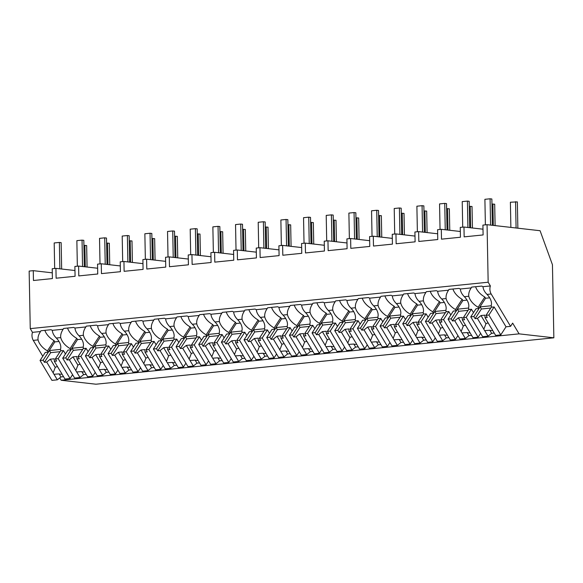<?xml version="1.0" encoding="UTF-8"?>
<svg xmlns="http://www.w3.org/2000/svg" width="583" height="583" viewBox="0 0 583 583"><rect width="100%" height="100%" fill="white"/><g stroke="black" fill="none" stroke-linecap="round" stroke-linejoin="round"><path stroke-width="0.87" d="M510.555 326.349L512.654 323.12L519.081 333.855L553.85 337.812L552.444 264.733L540.084 230.722L487.053 224.688L488.16 282.223L490.39 285.947A6.595 4.045 84.2 0 0 491.178 293.985L510.555 326.349L506.022 326.808L494.129 306.95L491.855 307.175L491.112 305.937A14.947 9.372 -147 0 0 487.031 294.408C484.568 291.945 483.227 289.379 483.008 286.698A14.947 9.372 33 0 0 481.718 286.093L471.676 287.106A14.947 9.372 33 0 0 471.574 287.259A14.947 9.372 33 0 0 471.224 287.893L460.337 288.993A14.947 9.372 33 0 0 459.047 288.388L449.012 289.401A14.947 9.372 33 0 0 448.91 289.562A14.947 9.372 33 0 0 448.553 290.188L437.673 291.289A14.947 9.372 33 0 0 436.383 290.684L426.341 291.704A14.947 9.372 33 0 0 426.239 291.857A14.947 9.372 33 0 0 425.882 292.484L415.001 293.584A14.947 9.372 33 0 0 413.711 292.979L403.676 294A14.947 9.372 33 0 0 403.567 294.153A14.947 9.372 33 0 0 403.217 294.779L392.33 295.88A14.947 9.372 33 0 0 391.04 295.275L381.005 296.295A14.947 9.372 33 0 0 380.903 296.448A14.947 9.372 33 0 0 380.546 297.075L369.666 298.183A14.947 9.372 33 0 0 368.376 297.578L358.334 298.591A14.947 9.372 33 0 0 358.232 298.744A14.947 9.372 33 0 0 357.875 299.378L346.994 300.478A14.947 9.372 33 0 0 345.704 299.873L335.67 300.886A14.947 9.372 33 0 0 335.568 301.039A14.947 9.372 33 0 0 335.21 301.673L324.33 302.774A14.947 9.372 33 0 0 323.04 302.169L312.998 303.189A14.947 9.372 33 0 0 312.896 303.342A14.947 9.372 33 0 0 312.539 303.969L301.659 305.069A14.947 9.372 33 0 0 300.369 304.464L290.327 305.485A14.947 9.372 33 0 0 290.225 305.638A14.947 9.372 33 0 0 289.875 306.264L278.987 307.365A14.947 9.372 33 0 0 277.697 306.76L267.663 307.78A14.947 9.372 33 0 0 267.561 307.933A14.947 9.372 33 0 0 267.203 308.56L256.323 309.668A14.947 9.372 33 0 0 255.033 309.056L244.991 310.076A14.947 9.372 33 0 0 244.889 310.229A14.947 9.372 33 0 0 244.532 310.856L233.652 311.963A14.947 9.372 33 0 0 232.362 311.358L222.327 312.371A14.947 9.372 33 0 0 222.218 312.524A14.947 9.372 33 0 0 221.868 313.158L210.98 314.259A14.947 9.372 33 0 0 209.698 313.654L199.656 314.667A14.947 9.372 33 0 0 199.554 314.82A14.947 9.372 33 0 0 199.197 315.454L188.316 316.554A14.947 9.372 33 0 0 187.026 315.95L176.984 316.97A14.947 9.372 33 0 0 176.882 317.123A14.947 9.372 33 0 0 176.525 317.75L165.645 318.85A14.947 9.372 33 0 0 164.355 318.245L154.32 319.265A14.947 9.372 33 0 0 154.218 319.418A14.947 9.372 33 0 0 153.861 320.045L142.981 321.146A14.947 9.372 33 0 0 141.691 320.541L131.649 321.561A14.947 9.372 33 0 0 131.547 321.714A14.947 9.372 33 0 0 131.19 322.341L120.309 323.448A14.947 9.372 33 0 0 119.019 322.836L108.985 323.856A14.947 9.372 33 0 0 108.875 324.01A14.947 9.372 33 0 0 108.525 324.636L97.638 325.744A14.947 9.372 33 0 0 96.348 325.139L86.313 326.152A14.947 9.372 33 0 0 86.211 326.305A14.947 9.372 33 0 0 85.854 326.939L74.974 328.04A14.947 9.372 33 0 0 73.684 327.435L63.642 328.448A14.947 9.372 33 0 0 63.54 328.608A14.947 9.372 33 0 0 63.183 329.235L52.302 330.335A14.947 9.372 33 0 0 51.013 329.73L40.978 330.75A14.947 9.372 33 0 0 40.868 330.904A14.947 9.372 33 0 0 40.519 331.53L32.488 332.346A6.595 4.045 84.2 0 0 33.267 340.385L38.063 339.896A14.947 9.372 -147 0 0 47.456 350.886L48.2 352.132L54.838 341.893L58.992 341.47M487.053 224.688L482.921 225.104L483.11 234.942L464.155 236.866L463.966 227.027L460.249 227.399L460.439 237.237L441.491 239.161L441.302 229.323L437.585 229.702L437.767 239.533L418.82 241.457L418.63 231.619L414.914 231.998L415.103 241.836L396.149 243.752L395.966 233.914L392.242 234.293L392.432 244.131L373.484 246.048L373.295 236.21L369.578 236.589L369.768 246.427L350.813 248.343L350.623 238.513L346.907 238.884L347.096 248.722L328.149 250.646L327.959 240.808L324.235 241.18L324.425 251.018L305.477 252.942L305.288 243.104L301.571 243.483L301.761 253.321L282.806 255.237L282.617 245.399L278.9 245.778L279.089 255.616L260.142 257.533L259.952 247.695L256.236 248.074L256.425 257.912L237.47 259.829L237.281 249.99L233.564 250.369L233.754 260.207L214.799 262.131L214.617 252.293L210.893 252.665L211.082 262.503L192.135 264.427L191.945 254.589L190.094 254.771L188.229 254.96L188.418 264.799L169.464 266.723L169.274 256.884L165.557 257.263L165.747 267.101L146.799 269.018L146.61 259.18L142.893 259.559L143.075 269.397L124.128 271.314L123.939 261.476L120.222 261.854L120.411 271.693L101.457 273.609L101.267 263.771L97.55 264.15L97.74 273.988L78.792 275.912L78.603 266.074L74.886 266.446L75.076 276.284L56.121 278.208L55.932 268.369L52.215 268.741L52.404 278.579L33.457 280.503L33.267 270.665L29.15 271.08L30.258 328.623L32.488 332.346M488.16 282.223L30.258 328.623M490.39 285.947L483.008 286.698M59.758 377.886L61.171 380.254L519.081 333.855M553.85 337.812L95.947 384.212L61.171 380.254M483.001 229.192L463.966 227.027M468.929 309.034L463.368 317.611L466.218 317.327L471.458 309.245L469.191 309.471L468.448 308.232A14.947 9.372 -147 0 0 464.36 296.703L468.761 296.259A14.947 9.372 -147 0 0 469.031 297.162A14.947 9.372 -147 0 0 472.172 302.409A14.947 9.372 -147 0 0 478.162 307.248L478.905 308.487L485.544 298.256L489.698 297.833M468.761 296.259C468.44 293.577 469.264 290.786 471.224 287.893M475.597 286.712A14.947 9.372 -147 0 0 475.67 286.923A14.947 9.372 -147 0 0 478.811 292.17A14.947 9.372 -147 0 0 484.801 297.017L478.162 307.248M484.801 297.017L485.544 298.256M494.231 333.039L491.644 333.301L488.029 336.18L482.644 336.726L470.751 316.868L475.99 308.786L478.905 308.487M471.458 309.245L473.491 312.641M74.959 270.534L55.932 268.369M52.295 272.829L33.267 270.665M42.785 356.279L33.267 340.385M63.525 376.676L60.938 376.939L57.323 379.825L51.938 380.364L40.045 360.505L45.285 352.424L48.2 352.132M38.063 339.896C37.735 337.222 38.558 334.431 40.519 331.53M60.894 350.383L55.327 358.953L58.176 358.669L63.423 350.587L61.157 350.813L60.413 349.574A14.947 9.372 -147 0 0 56.325 338.045C53.862 335.582 52.528 333.017 52.302 330.335M44.891 330.35A14.947 9.372 -147 0 0 54.095 340.654L47.456 350.886M54.095 340.654L54.838 341.893M63.423 350.587L65.456 353.983M86.197 374.381L83.609 374.643L79.995 377.522L74.609 378.068L62.716 358.21L67.956 350.128L70.871 349.829L77.51 339.598L81.664 339.175M56.325 338.045L60.727 337.601A14.947 9.372 -147 0 0 60.996 338.504A14.947 9.372 -147 0 0 64.137 343.751A14.947 9.372 -147 0 0 70.128 348.59L70.871 349.829M460.33 231.487L441.302 229.323M464.36 296.703C461.904 294.24 460.563 291.668 460.337 288.993M446.257 311.337L440.697 319.907L443.546 319.622L448.786 311.541L446.52 311.774L445.776 310.528A14.947 9.372 -147 0 0 441.695 298.999L446.097 298.554A14.947 9.372 -147 0 0 446.359 299.458A14.947 9.372 -147 0 0 449.5 304.705A14.947 9.372 -147 0 0 455.491 309.544L456.234 310.783L462.873 300.551L467.027 300.128M446.097 298.554C445.776 295.873 446.593 293.081 448.553 290.188M452.933 289.008A14.947 9.372 -147 0 0 452.998 289.219A14.947 9.372 -147 0 0 456.146 294.473A14.947 9.372 -147 0 0 462.13 299.312L455.491 309.544M441.695 298.999C439.232 296.536 437.891 293.97 437.673 291.289M462.13 299.312L462.873 300.551M471.567 335.334L468.972 335.597L465.358 338.483L459.972 339.022L448.079 319.163L453.319 311.082L456.234 310.783M448.786 311.541L450.819 314.937M437.658 233.783L418.63 231.619M423.593 313.632L418.026 322.21L420.875 321.918L426.122 313.836L423.856 314.069L423.112 312.823A14.947 9.372 -147 0 0 419.024 301.302L423.426 300.85A14.947 9.372 -147 0 0 423.695 301.754A14.947 9.372 -147 0 0 426.836 307.001A14.947 9.372 -147 0 0 432.826 311.839L433.57 313.086L440.209 302.847L444.363 302.424M423.426 300.85C423.105 298.168 423.928 295.377 425.882 292.484M430.261 291.303A14.947 9.372 -147 0 0 430.334 291.522A14.947 9.372 -147 0 0 433.475 296.769A14.947 9.372 -147 0 0 439.465 301.608L432.826 311.839M419.024 301.302C416.561 298.839 415.22 296.266 415.001 293.584M439.465 301.608L440.209 302.847M448.895 337.63L446.308 337.892L442.694 340.778L437.308 341.325L425.408 321.459L430.655 313.377L433.57 313.086M426.122 313.836L428.155 317.232M414.994 236.079L395.966 233.914M400.922 315.928L395.361 324.505L398.211 324.214L403.451 316.132L401.184 316.365L400.441 315.119A14.947 9.372 -147 0 0 396.353 303.597L400.754 303.153A14.947 9.372 -147 0 0 401.024 304.049A14.947 9.372 -147 0 0 404.165 309.296A14.947 9.372 -147 0 0 410.155 314.135L410.898 315.381L417.537 305.142L421.691 304.727M400.754 303.153C400.441 300.464 401.257 297.673 403.217 294.779M407.59 293.599A14.947 9.372 -147 0 0 407.663 293.817A14.947 9.372 -147 0 0 410.804 299.064A14.947 9.372 -147 0 0 416.794 303.903L410.155 314.135M396.353 303.597C393.897 301.134 392.556 298.562 392.33 295.88M416.794 303.903L417.537 305.142M426.224 339.925L423.637 340.188L420.022 343.074L414.637 343.62L402.744 323.754L407.983 315.673L410.898 315.381M403.451 316.132L405.484 319.528M392.323 238.381L373.295 236.21M378.25 318.223L372.69 326.801L375.539 326.509L380.779 318.427L378.513 318.661L377.769 317.422A14.947 9.372 -147 0 0 373.688 305.893L378.09 305.448A14.947 9.372 -147 0 0 378.352 306.345A14.947 9.372 -147 0 0 381.501 311.592A14.947 9.372 -147 0 0 387.484 316.438L388.227 317.677L394.873 307.445L399.027 307.022M378.09 305.448C377.769 302.759 378.586 299.975 380.546 297.075M384.926 295.902A14.947 9.372 -147 0 0 384.991 296.113A14.947 9.372 -147 0 0 388.14 301.36A14.947 9.372 -147 0 0 394.13 306.199L387.484 316.438M373.688 305.893C371.225 303.43 369.884 300.857 369.666 298.183M394.13 306.199L394.873 307.445M403.56 342.221L400.973 342.483L397.351 345.369L391.965 345.916L380.072 326.05L385.319 317.968L388.227 317.677M380.779 318.427L382.812 321.823M369.651 240.677L350.623 238.513M355.586 320.519L350.019 329.096L352.875 328.805L358.115 320.73L355.849 320.956L355.105 319.717A14.947 9.372 -147 0 0 351.017 308.188L355.419 307.744A14.947 9.372 -147 0 0 355.688 308.64A14.947 9.372 -147 0 0 358.829 313.894A14.947 9.372 -147 0 0 364.82 318.733L365.563 319.972L372.202 309.741L376.356 309.318M355.419 307.744C355.098 305.055 355.921 302.271 357.875 299.378M362.254 298.197A14.947 9.372 -147 0 0 362.327 298.409A14.947 9.372 -147 0 0 365.468 303.656A14.947 9.372 -147 0 0 371.458 308.494L364.82 318.733M351.017 308.188C348.561 305.725 347.22 303.153 346.994 300.478M371.458 308.494L372.202 309.741M380.888 344.524L378.301 344.786L374.687 347.665L369.301 348.211L357.408 328.346L362.648 320.271L365.563 319.972M358.115 320.73L360.148 324.126M346.987 242.973L327.959 240.808M332.915 322.814L327.354 331.392L330.204 331.108L335.444 323.026L333.177 323.252L332.434 322.013A14.947 9.372 -147 0 0 328.353 310.484L332.755 310.039A14.947 9.372 -147 0 0 333.017 310.943A14.947 9.372 -147 0 0 336.158 316.19A14.947 9.372 -147 0 0 342.148 321.029L342.891 322.268L349.53 312.036L353.684 311.614M332.755 310.039C332.434 307.358 333.25 304.566 335.21 301.673M339.583 300.493A14.947 9.372 -147 0 0 339.656 300.704A14.947 9.372 -147 0 0 342.797 305.951A14.947 9.372 -147 0 0 348.787 310.797L342.148 321.029M328.353 310.484C325.89 308.021 324.549 305.448 324.33 302.774M348.787 310.797L349.53 312.036M358.224 346.819L355.63 347.082L352.015 349.96L346.63 350.507L334.737 330.648L339.976 322.567L342.891 322.268M335.444 323.026L337.477 326.422M324.316 245.268L305.288 243.104M310.251 325.117L304.683 333.687L307.533 333.403L312.779 325.321L310.506 325.554L309.762 324.308A14.947 9.372 -147 0 0 305.681 312.779L310.083 312.335A14.947 9.372 -147 0 0 310.345 313.239A14.947 9.372 -147 0 0 313.494 318.486A14.947 9.372 -147 0 0 319.484 323.325L320.227 324.563L326.866 314.332L331.02 313.909M310.083 312.335C309.762 309.653 310.586 306.862 312.539 303.969M316.919 302.788A14.947 9.372 -147 0 0 316.992 303A14.947 9.372 -147 0 0 320.133 308.254A14.947 9.372 -147 0 0 326.123 313.093L319.484 323.325M305.681 312.779C303.218 310.316 301.877 307.751 301.659 305.069M326.123 313.093L326.866 314.332M335.553 349.115L332.966 349.377L329.344 352.263L323.966 352.802L312.065 332.944L317.312 324.862L320.227 324.563M312.779 325.321L314.813 328.717M301.651 247.564L282.617 245.399M287.579 327.413L282.019 335.99L284.868 335.699L290.108 327.617L287.842 327.85L287.098 326.604A14.947 9.372 -147 0 0 283.01 315.082L287.412 314.631A14.947 9.372 -147 0 0 287.681 315.534A14.947 9.372 -147 0 0 290.822 320.781A14.947 9.372 -147 0 0 296.813 325.62L297.556 326.866L304.195 316.627L308.349 316.205M287.412 314.631C287.098 311.949 287.915 309.158 289.875 306.264M294.247 305.084A14.947 9.372 -147 0 0 294.32 305.303A14.947 9.372 -147 0 0 297.461 310.55A14.947 9.372 -147 0 0 303.452 315.388L296.813 325.62M283.01 315.082C280.554 312.619 279.213 310.047 278.987 307.365M303.452 315.388L304.195 316.627M312.882 351.411L310.294 351.673L306.68 354.559L301.294 355.105L289.401 335.24L294.641 327.158L297.556 326.866M290.108 327.617L292.141 331.013M278.98 249.859L259.952 247.695M264.908 329.708L259.348 338.286L262.197 337.994L267.437 329.912L265.17 330.146L264.427 328.907A14.947 9.372 -147 0 0 260.346 317.378L264.748 316.933A14.947 9.372 -147 0 0 265.01 317.83A14.947 9.372 -147 0 0 268.151 323.077A14.947 9.372 -147 0 0 274.141 327.916L274.885 329.162L281.523 318.923L285.677 318.507M264.748 316.933C264.427 314.244 265.243 311.453 267.203 308.56M271.583 307.379A14.947 9.372 -147 0 0 271.649 307.598A14.947 9.372 -147 0 0 274.797 312.845A14.947 9.372 -147 0 0 280.78 317.684L274.141 327.916M260.346 317.378C257.883 314.915 256.542 312.342 256.323 309.668M280.78 317.684L281.523 318.923M290.217 353.706L287.63 353.968L284.008 356.854L278.623 357.401L266.73 337.535L271.969 329.453L274.885 329.162M267.437 329.912L269.47 333.308M256.309 252.162L237.281 249.99M242.244 332.004L236.676 340.581L239.526 340.29L244.773 332.215L242.506 332.441L241.763 331.202A14.947 9.372 -147 0 0 237.675 319.673L242.076 319.229A14.947 9.372 -147 0 0 242.346 320.125A14.947 9.372 -147 0 0 245.487 325.38A14.947 9.372 -147 0 0 251.477 330.218L252.22 331.457L258.859 321.226L263.013 320.803M242.076 319.229C241.756 316.54 242.579 313.756 244.532 310.856M248.912 309.682A14.947 9.372 -147 0 0 248.985 309.894A14.947 9.372 -147 0 0 252.126 315.141A14.947 9.372 -147 0 0 258.116 319.98L251.477 330.218M237.675 319.673C235.211 317.21 233.87 314.638 233.652 311.963M258.116 319.98L258.859 321.226M267.546 356.009L264.959 356.271L261.344 359.15L255.959 359.696L244.066 339.831L249.305 331.749L252.22 331.457M244.773 332.215L246.806 335.604M233.645 254.458L214.617 252.293M219.572 334.299L214.012 342.877L216.861 342.585L222.101 334.511L219.835 334.737L219.091 333.498A14.947 9.372 -147 0 0 215.003 321.969L219.412 321.524A14.947 9.372 -147 0 0 219.674 322.421A14.947 9.372 -147 0 0 222.815 327.675A14.947 9.372 -147 0 0 228.806 332.514L229.549 333.753L236.188 323.521L240.342 323.099M219.412 321.524C219.091 318.843 219.908 316.052 221.868 313.158M226.24 311.978A14.947 9.372 -147 0 0 226.313 312.189A14.947 9.372 -147 0 0 229.454 317.436A14.947 9.372 -147 0 0 235.445 322.275L228.806 332.514M215.003 321.969C212.547 319.506 211.206 316.933 210.98 314.259M235.445 322.275L236.188 323.521M244.875 358.305L242.288 358.567L238.673 361.445L233.287 361.992L221.394 342.126L226.634 334.052L229.549 333.753M222.101 334.511L224.134 337.907M210.973 256.753L191.945 254.589M196.908 336.595L191.341 345.172L194.19 344.888L199.43 336.806L197.163 337.032L196.42 335.793A14.947 9.372 -147 0 0 192.339 324.265L196.741 323.82A14.947 9.372 -147 0 0 197.003 324.724A14.947 9.372 -147 0 0 200.151 329.971A14.947 9.372 -147 0 0 206.142 334.81L206.885 336.048L213.524 325.817L217.678 325.394M196.741 323.82C196.42 321.138 197.236 318.347 199.197 315.454M203.576 314.273A14.947 9.372 -147 0 0 203.642 314.485A14.947 9.372 -147 0 0 206.79 319.732A14.947 9.372 -147 0 0 212.78 324.578L206.142 334.81M192.339 324.265C189.876 321.801 188.535 319.236 188.316 316.554M212.78 324.578L213.524 325.817M222.21 360.6L219.623 360.862L216.001 363.741L210.623 364.288L198.723 344.429L203.97 336.347L206.885 336.048M199.43 336.806L201.463 340.202M188.309 259.049L169.274 256.884M174.237 338.898L168.676 347.468L171.526 347.184L176.766 339.102L174.499 339.335L173.756 338.089A14.947 9.372 -147 0 0 169.668 326.56L174.069 326.116A14.947 9.372 -147 0 0 174.339 327.019A14.947 9.372 -147 0 0 177.48 332.266A14.947 9.372 -147 0 0 183.47 337.105L184.213 338.344L190.852 328.112L195.006 327.69M174.069 326.116C173.749 323.434 174.572 320.643 176.525 317.75M180.905 316.569A14.947 9.372 -147 0 0 180.978 316.78A14.947 9.372 -147 0 0 184.119 322.035A14.947 9.372 -147 0 0 190.109 326.874L183.47 337.105M169.668 326.56C167.212 324.097 165.871 321.532 165.645 318.85M190.109 326.874L190.852 328.112M199.539 362.896L196.952 363.158L193.337 366.044L187.952 366.583L176.059 346.725L181.298 338.643L184.213 338.344M176.766 339.102L178.799 342.498M165.638 261.344L146.61 259.18M151.565 341.193L146.005 349.771L148.854 349.479L154.094 341.398L151.828 341.631L151.084 340.385A14.947 9.372 -147 0 0 147.003 328.863L151.405 328.411A14.947 9.372 -147 0 0 151.667 329.315A14.947 9.372 -147 0 0 154.808 334.562A14.947 9.372 -147 0 0 160.799 339.401L161.542 340.647L168.181 330.408L172.335 329.993M151.405 328.411C151.084 325.729 151.901 322.938 153.861 320.045M158.241 318.865A14.947 9.372 -147 0 0 158.306 319.083A14.947 9.372 -147 0 0 161.447 324.33A14.947 9.372 -147 0 0 167.438 329.169L160.799 339.401M147.003 328.863C144.54 326.4 143.199 323.827 142.981 321.146M167.438 329.169L168.181 330.408M176.875 365.191L174.281 365.454L170.666 368.339L165.281 368.886L153.387 349.02L158.627 340.938L161.542 340.647M154.094 341.398L156.127 344.793M142.966 263.64L123.939 261.476M128.901 343.489L123.334 352.066L126.183 351.775L131.43 343.693L129.164 343.926L128.42 342.687A14.947 9.372 -147 0 0 124.332 331.159L128.734 330.714A14.947 9.372 -147 0 0 128.996 331.61A14.947 9.372 -147 0 0 132.144 336.857A14.947 9.372 -147 0 0 138.135 341.696L138.878 342.942L145.517 332.704L149.671 332.288M128.734 330.714C128.413 328.025 129.237 325.234 131.19 322.341M135.569 321.16A14.947 9.372 -147 0 0 135.642 321.379A14.947 9.372 -147 0 0 138.783 326.626A14.947 9.372 -147 0 0 144.773 331.465L138.135 341.696M124.332 331.159C121.869 328.695 120.528 326.123 120.309 323.448M144.773 331.465L145.517 332.704M154.203 367.487L151.616 367.749L148.002 370.635L142.616 371.182L130.716 351.316L135.963 343.234L138.878 342.942M131.43 343.693L133.463 347.089M120.302 265.943L101.267 263.771M106.23 345.785L100.67 354.362L103.519 354.07L108.759 345.996L106.492 346.222L105.749 344.983A14.947 9.372 -147 0 0 101.661 333.454L106.062 333.01A14.947 9.372 -147 0 0 106.332 333.906A14.947 9.372 -147 0 0 109.473 339.16A14.947 9.372 -147 0 0 115.463 343.999L116.206 345.238L122.845 335.006L126.999 334.584M106.062 333.01C105.749 330.321 106.565 327.537 108.525 324.636M112.898 323.463A14.947 9.372 -147 0 0 112.971 323.674A14.947 9.372 -147 0 0 116.112 328.921A14.947 9.372 -147 0 0 122.102 333.76L115.463 343.999M101.661 333.454C99.205 330.991 97.864 328.418 97.638 325.744M122.102 333.76L122.845 335.006M131.532 369.79L128.945 370.052L125.33 372.931L119.945 373.477L108.052 353.611L113.291 345.537L116.206 345.238M108.759 345.996L110.792 349.385M97.631 268.238L78.603 266.074M83.558 348.08L77.998 356.658L80.848 356.366L86.087 348.291L83.821 348.517L83.078 347.279A14.947 9.372 -147 0 0 78.997 335.75L83.398 335.305A14.947 9.372 -147 0 0 83.66 336.202A14.947 9.372 -147 0 0 86.809 341.456A14.947 9.372 -147 0 0 92.792 346.295L93.535 347.534L100.181 337.302L104.335 336.879M83.398 335.305C83.078 332.623 83.894 329.832 85.854 326.939M90.234 325.759A14.947 9.372 -147 0 0 90.299 325.97A14.947 9.372 -147 0 0 93.448 331.217A14.947 9.372 -147 0 0 99.438 336.056L92.792 346.295M78.997 335.75C76.533 333.287 75.192 330.714 74.974 328.04M99.438 336.056L100.181 337.302M108.868 372.085L106.281 372.348L102.659 375.226L97.274 375.773L85.38 355.907L90.62 347.832L93.535 347.534M86.087 348.291L88.12 351.687M60.727 337.601C60.406 334.919 61.23 332.128 63.183 329.235M67.562 328.054A14.947 9.372 -147 0 0 67.635 328.265A14.947 9.372 -147 0 0 70.776 333.52A14.947 9.372 -147 0 0 76.767 338.359L70.128 348.59M76.767 338.359L77.51 339.598M491.6 306.738L486.033 315.316L488.882 315.024L500.775 334.89L506.022 326.808M500.775 334.89L495.652 335.407L492.329 329.861A4.948 3.104 -147 0 0 491.972 329.133A4.948 3.104 -147 0 0 491.469 328.418L485.02 317.655L487.301 317.429L486.033 315.316M488.029 336.18L484.706 330.634A4.948 3.104 -147 0 1 484.203 329.92A4.948 3.104 -147 0 1 483.839 329.191L477.397 318.427L475.123 318.661L481.39 308.997L490.748 308.05M470.751 316.868L473.855 316.547L475.123 318.661M488.882 315.024L494.129 306.95M473.855 316.547L480.122 306.891L491.17 305.769M492.679 330.437A4.948 3.104 33 0 1 489.822 330.255L491.644 333.301M484.706 330.634L489.822 330.255M483.839 329.191L485.96 323.805L481.011 315.549L477.397 318.427M485.02 317.655L484.903 315.155L481.011 315.549M480.122 306.891L481.39 308.997M488.277 323.099A4.948 3.104 -147 0 0 485.96 323.805M466.218 317.327L478.111 337.185L480.611 333.33M478.111 337.185L472.988 337.71L469.665 332.157A4.948 3.104 -147 0 0 469.3 331.428A4.948 3.104 -147 0 0 468.798 330.714L462.355 319.95L464.629 319.724L463.368 317.611M465.358 338.483L462.035 332.929A4.948 3.104 -147 0 1 461.532 332.215A4.948 3.104 -147 0 1 461.175 331.487L454.725 320.723L452.452 320.956L458.719 311.3L468.076 310.345M448.079 319.163L451.191 318.843L452.452 320.956M451.191 318.843L457.458 309.187L468.506 308.064M470.007 332.74A4.948 3.104 33 0 1 467.151 332.55L468.972 335.597M462.035 332.929L467.151 332.55M461.175 331.487L463.288 326.101L458.347 317.844L454.725 320.723M462.355 319.95L462.232 317.451L458.347 317.844M457.458 309.187L458.719 311.3M465.613 325.394A4.948 3.104 -147 0 0 463.288 326.101M443.546 319.622L455.44 339.481L457.939 335.633M455.44 339.481L450.316 340.006L446.993 334.453A4.948 3.104 -147 0 0 446.636 333.724A4.948 3.104 -147 0 0 446.133 333.017L439.684 322.253L441.958 322.02L440.697 319.907M442.694 340.778L439.371 335.225A4.948 3.104 -147 0 1 438.861 334.511A4.948 3.104 -147 0 1 438.503 333.789L432.061 323.026L429.788 323.252L436.048 313.596L445.412 312.648M425.408 321.459L428.52 321.146L429.788 323.252M428.52 321.146L434.787 311.482L445.835 310.36M447.343 335.036A4.948 3.104 33 0 1 444.486 334.846L446.308 337.892M439.371 335.225L444.486 334.846M438.503 333.789L440.624 328.397L435.676 320.14L432.061 323.026M439.684 322.253L439.56 319.746L435.676 320.14M434.787 311.482L436.048 313.596M442.942 327.69A4.948 3.104 -147 0 0 440.624 328.397M420.875 321.918L432.775 341.784L435.275 337.929M432.775 341.784L427.645 342.301L424.322 336.748A4.948 3.104 -147 0 0 423.965 336.027A4.948 3.104 -147 0 0 423.462 335.312L417.013 324.549L419.294 324.316L418.026 322.21M420.022 343.074L416.699 337.521A4.948 3.104 -147 0 1 416.196 336.814A4.948 3.104 -147 0 1 415.839 336.085L409.39 325.321L407.116 325.547L413.383 315.891L422.741 314.944M402.744 323.754L405.848 323.441L407.116 325.547M405.848 323.441L412.115 313.778L423.163 312.663M424.672 337.331A4.948 3.104 33 0 1 421.815 337.149L423.637 340.188M416.699 337.521L421.815 337.149M415.839 336.085L417.953 330.692L413.004 322.435L409.39 325.321M417.013 324.549L416.896 322.042L413.004 322.435M412.115 313.778L413.383 315.891M420.27 329.985A4.948 3.104 -147 0 0 417.953 330.692M398.211 324.214L410.104 344.079L412.604 340.224M410.104 344.079L404.981 344.597L401.658 339.051A4.948 3.104 -147 0 0 401.301 338.322A4.948 3.104 -147 0 0 400.791 337.608L394.348 326.844L396.622 326.611L395.361 324.505M397.351 345.369L394.028 339.823A4.948 3.104 -147 0 1 393.525 339.109A4.948 3.104 -147 0 1 393.168 338.38L386.726 327.617L384.445 327.85L390.712 318.187L400.069 317.239M380.072 326.05L383.184 325.737L384.445 327.85M383.184 325.737L389.451 316.073L400.499 314.958M402 339.627A4.948 3.104 33 0 1 399.151 339.444L400.973 342.483M394.028 339.823L399.151 339.444M393.168 338.38L395.281 332.995L390.34 324.731L386.726 327.617M394.348 326.844L394.225 324.337L390.34 324.731M389.451 316.073L390.712 318.187M397.606 332.281A4.948 3.104 -147 0 0 395.281 332.995M375.539 326.509L387.433 346.375L389.932 342.52M387.433 346.375L382.31 346.892L378.986 341.346A4.948 3.104 -147 0 0 378.629 340.618A4.948 3.104 -147 0 0 378.127 339.904L371.677 329.14L373.951 328.907L372.69 326.801M374.687 347.665L371.364 342.119A4.948 3.104 -147 0 1 370.854 341.405A4.948 3.104 -147 0 1 370.496 340.676L364.054 329.912L361.781 330.146L368.048 320.482L377.405 319.535M357.408 328.346L360.513 328.032L361.781 330.146M360.513 328.032L366.78 318.376L377.828 317.254M379.336 341.922A4.948 3.104 33 0 1 376.48 341.74L378.301 344.786M371.364 342.119L376.48 341.74M370.496 340.676L372.617 335.291L367.669 327.034L364.054 329.912M371.677 329.14L371.553 326.64L367.669 327.034M366.78 318.376L368.048 320.482M374.935 334.576A4.948 3.104 -147 0 0 372.617 335.291M352.875 328.805L364.769 348.67L367.268 344.815M364.769 348.67L359.638 349.188L356.315 343.642A4.948 3.104 -147 0 0 355.958 342.913A4.948 3.104 -147 0 0 355.455 342.199L349.013 331.435L351.287 331.21L350.019 329.096M352.015 349.96L348.692 344.415A4.948 3.104 -147 0 1 348.189 343.7A4.948 3.104 -147 0 1 347.832 342.972L341.383 332.208L339.109 332.441L345.376 322.778L354.734 321.831M334.737 330.648L337.849 330.328L339.109 332.441M337.849 330.328L344.116 320.672L355.156 319.55M356.665 344.225A4.948 3.104 33 0 1 353.808 344.036L355.63 347.082M348.692 344.415L353.808 344.036M347.832 342.972L349.946 337.586L345.005 329.329L341.383 332.208M349.013 331.435L348.889 328.936L345.005 329.329M344.116 320.672L345.376 322.778M352.27 336.879A4.948 3.104 -147 0 0 349.946 337.586M330.204 331.108L342.097 350.966L344.597 347.111M342.097 350.966L336.974 351.491L333.651 345.938A4.948 3.104 -147 0 0 333.294 345.209A4.948 3.104 -147 0 0 332.784 344.495L326.342 333.731L328.615 333.505L327.354 331.392M329.344 352.263L326.021 346.71A4.948 3.104 -147 0 1 325.518 345.996A4.948 3.104 -147 0 1 325.161 345.267L318.719 334.504L316.438 334.737L322.705 325.081L332.062 324.126M312.065 332.944L315.177 332.623L316.438 334.737M315.177 332.623L321.444 322.967L332.492 321.845M334.001 346.521A4.948 3.104 33 0 1 331.144 346.331L332.966 349.377M326.021 346.71L331.144 346.331M325.161 345.267L327.282 339.882L322.333 331.625L318.719 334.504M326.342 333.731L326.218 331.231L322.333 331.625M321.444 322.967L322.705 325.081M329.599 339.175A4.948 3.104 -147 0 0 327.282 339.882M307.533 333.403L319.426 353.262L321.933 349.414M319.426 353.262L314.303 353.786L310.979 348.233A4.948 3.104 -147 0 0 310.622 347.504A4.948 3.104 -147 0 0 310.12 346.798L303.67 336.034L305.951 335.801L304.683 333.687M306.68 354.559L303.357 349.006A4.948 3.104 -147 0 1 302.854 348.291A4.948 3.104 -147 0 1 302.49 347.57L296.047 336.806L293.774 337.032L300.041 327.376L309.398 326.429M289.401 335.24L292.506 334.926L293.774 337.032M292.506 334.926L298.773 325.263L309.821 324.141M311.329 348.816A4.948 3.104 33 0 1 308.473 348.627L310.294 351.673M303.357 349.006L308.473 348.627M302.49 347.57L304.61 342.177L299.662 333.921L296.047 336.806M303.67 336.034L303.554 333.527L299.662 333.921M298.773 325.263L300.041 327.376M306.928 341.47A4.948 3.104 -147 0 0 304.61 342.177M284.868 335.699L296.762 355.564L299.261 351.709M296.762 355.564L291.638 356.082L288.315 350.529A4.948 3.104 -147 0 0 287.951 349.807A4.948 3.104 -147 0 0 287.448 349.093L281.006 338.329L283.28 338.096L282.019 335.99M284.008 356.854L280.685 351.301A4.948 3.104 -147 0 1 280.183 350.594A4.948 3.104 -147 0 1 279.825 349.866L273.376 339.102L271.102 339.328L277.37 329.672L286.727 328.725M266.73 337.535L269.842 337.222L271.102 339.328M269.842 337.222L276.109 327.559L287.157 326.444M288.658 351.112A4.948 3.104 33 0 1 285.801 350.93L287.63 353.968M280.685 351.301L285.801 350.93M279.825 349.866L281.939 344.473L276.998 336.216L273.376 339.102M281.006 338.329L280.882 335.823L276.998 336.216M276.109 327.559L277.37 329.672M284.264 343.766A4.948 3.104 -147 0 0 281.939 344.473M262.197 337.994L274.09 357.86L276.59 354.005M274.09 357.86L268.967 358.377L265.644 352.832A4.948 3.104 -147 0 0 265.287 352.103A4.948 3.104 -147 0 0 264.784 351.389L258.335 340.625L260.608 340.392L259.348 338.286M261.344 359.15L258.021 353.604A4.948 3.104 -147 0 1 257.511 352.89A4.948 3.104 -147 0 1 257.154 352.161L250.712 341.398L248.438 341.631L254.705 331.967L264.063 331.02M244.066 339.831L247.17 339.517L248.438 341.631M247.17 339.517L253.437 329.854L264.485 328.739M265.994 353.407A4.948 3.104 33 0 1 263.137 353.225L264.959 356.271M258.021 353.604L263.137 353.225M257.154 352.161L259.275 346.776L254.326 338.512L250.712 341.398M258.335 340.625L258.211 338.118L254.326 338.512M253.437 329.854L254.705 331.967M261.592 346.062A4.948 3.104 -147 0 0 259.275 346.776M239.526 340.29L251.426 360.156L253.926 356.3M251.426 360.156L246.296 360.673L242.973 355.127A4.948 3.104 -147 0 0 242.615 354.398A4.948 3.104 -147 0 0 242.113 353.684L235.67 342.921L237.944 342.687L236.676 340.581M238.673 361.445L235.35 355.9A4.948 3.104 -147 0 1 234.847 355.185A4.948 3.104 -147 0 1 234.49 354.457L228.04 343.693L225.767 343.926L232.034 334.263L241.391 333.316M221.394 342.126L224.506 341.813L225.767 343.926M224.506 341.813L230.766 332.157L241.814 331.035M243.322 355.703A4.948 3.104 33 0 1 240.466 355.521L242.288 358.567M235.35 355.9L240.466 355.521M234.49 354.457L236.603 349.071L231.655 340.815L228.04 343.693M235.67 342.921L235.547 340.421L231.655 340.815M230.766 332.157L232.034 334.263M238.921 348.357A4.948 3.104 -147 0 0 236.603 349.071M216.861 342.585L228.755 362.451L231.254 358.596M228.755 362.451L223.632 362.969L220.308 357.423A4.948 3.104 -147 0 0 219.951 356.694A4.948 3.104 -147 0 0 219.441 355.98L212.999 345.216L215.273 344.99L214.012 342.877M216.001 363.741L212.678 358.195A4.948 3.104 -147 0 1 212.176 357.481A4.948 3.104 -147 0 1 211.818 356.752L205.376 345.989L203.095 346.222L209.363 336.559L218.72 335.611M198.723 344.429L201.835 344.108L203.095 346.222M201.835 344.108L208.102 334.453L219.15 333.33M220.651 358.006A4.948 3.104 33 0 1 217.802 357.816L219.623 360.862M212.678 358.195L217.802 357.816M211.818 356.752L213.932 351.367L208.991 343.11L205.376 345.989M212.999 345.216L212.875 342.717L208.991 343.11M208.102 334.453L209.363 336.559M216.257 350.66A4.948 3.104 -147 0 0 213.932 351.367M194.19 344.888L206.083 364.747L208.59 360.892M206.083 364.747L200.96 365.271L197.637 359.718A4.948 3.104 -147 0 0 197.28 358.99A4.948 3.104 -147 0 0 196.777 358.275L190.328 347.512L192.609 347.286L191.341 345.172M193.337 366.044L190.014 360.491A4.948 3.104 -147 0 1 189.511 359.777A4.948 3.104 -147 0 1 189.147 359.048L182.705 348.284L180.431 348.517L186.698 338.861L196.056 337.907M176.059 346.725L179.163 346.411L180.431 348.517M179.163 346.411L185.43 336.748L196.478 335.626M197.987 360.301A4.948 3.104 33 0 1 195.13 360.112L196.952 363.158M190.014 360.491L195.13 360.112M189.147 359.048L191.268 353.662L186.32 345.406L182.705 348.284M190.328 347.512L190.211 345.012L186.32 345.406M185.43 336.748L186.698 338.861M193.585 352.955A4.948 3.104 -147 0 0 191.268 353.662M171.526 347.184L183.419 367.042L185.919 363.194M183.419 367.042L178.289 367.567L174.973 362.014A4.948 3.104 -147 0 0 174.608 361.285A4.948 3.104 -147 0 0 174.106 360.578L167.664 349.815L169.937 349.581L168.676 347.468M170.666 368.339L167.343 362.786A4.948 3.104 -147 0 1 166.84 362.072A4.948 3.104 -147 0 1 166.483 361.351L160.034 350.587L157.76 350.813L164.027 341.157L173.384 340.21M153.387 349.02L156.499 348.707L157.76 350.813M156.499 348.707L162.766 339.044L173.814 337.929M175.315 362.597A4.948 3.104 33 0 1 172.459 362.407L174.281 365.454M167.343 362.786L172.459 362.407M166.483 361.351L168.596 355.958L163.655 347.701L160.034 350.587M167.664 349.815L167.54 347.308L163.655 347.701M162.766 339.044L164.027 341.157M170.921 355.251A4.948 3.104 -147 0 0 168.596 355.958M148.854 349.479L160.748 369.345L163.247 365.49M160.748 369.345L155.625 369.862L152.301 364.309A4.948 3.104 -147 0 0 151.944 363.588A4.948 3.104 -147 0 0 151.442 362.874L144.992 352.11L147.266 351.877L146.005 349.771M148.002 370.635L144.679 365.082A4.948 3.104 -147 0 1 144.169 364.375A4.948 3.104 -147 0 1 143.812 363.646L137.369 352.883L135.088 353.109L141.356 343.453L150.72 342.505M130.716 351.316L133.828 351.002L135.088 353.109M133.828 351.002L140.095 341.339L151.143 340.224M152.651 364.892A4.948 3.104 33 0 1 149.795 364.71L151.616 367.749M144.679 365.082L149.795 364.71M143.812 363.646L145.932 358.254L140.984 349.997L137.369 352.883M144.992 352.11L144.868 349.603L140.984 349.997M140.095 341.339L141.356 343.453M148.25 357.547A4.948 3.104 -147 0 0 145.932 358.254M126.183 351.775L138.084 371.641L140.583 367.786M138.084 371.641L132.953 372.158L129.63 366.612A4.948 3.104 -147 0 0 129.273 365.884A4.948 3.104 -147 0 0 128.77 365.169L122.321 354.406L124.602 354.173L123.334 352.066M125.33 372.931L122.007 367.385A4.948 3.104 -147 0 1 121.504 366.671A4.948 3.104 -147 0 1 121.147 365.942L114.698 355.178L112.424 355.411L118.692 345.748L128.049 344.801M108.052 353.611L111.156 353.298L112.424 355.411M111.156 353.298L117.423 343.635L128.471 342.52M129.98 367.188A4.948 3.104 33 0 1 127.123 367.006L128.945 370.052M122.007 367.385L127.123 367.006M121.147 365.942L123.261 360.556L118.313 352.292L114.698 355.178M122.321 354.406L122.204 351.899L118.313 352.292M117.423 343.635L118.692 345.748M125.578 359.842A4.948 3.104 -147 0 0 123.261 360.556M103.519 354.07L115.412 373.936L117.912 370.081M115.412 373.936L110.289 374.454L106.966 368.908A4.948 3.104 -147 0 0 106.609 368.179A4.948 3.104 -147 0 0 106.099 367.465L99.657 356.701L101.93 356.475L100.67 354.362M102.659 375.226L99.336 369.68A4.948 3.104 -147 0 1 98.833 368.966A4.948 3.104 -147 0 1 98.476 368.237L92.027 357.474L89.753 357.707L96.02 348.044L105.377 347.096M85.38 355.907L88.492 355.594L89.753 357.707M88.492 355.594L94.759 345.938L105.807 344.815M107.308 369.484A4.948 3.104 33 0 1 104.452 369.301L106.281 372.348M99.336 369.68L104.452 369.301M98.476 368.237L100.589 362.852L95.648 354.595L92.027 357.474M99.657 356.701L99.533 354.202L95.648 354.595M94.759 345.938L96.02 348.044M102.914 362.138A4.948 3.104 -147 0 0 100.589 362.852M80.848 356.366L92.741 376.232L95.24 372.377M92.741 376.232L87.618 376.749L84.295 371.203A4.948 3.104 -147 0 0 83.937 370.475A4.948 3.104 -147 0 0 83.435 369.76L76.985 358.997L79.259 358.771L77.998 356.658M79.995 377.522L76.672 371.976A4.948 3.104 -147 0 1 76.162 371.262A4.948 3.104 -147 0 1 75.805 370.533L69.362 359.769L67.089 360.002L73.356 350.339L82.713 349.392M62.716 358.21L65.821 357.889L67.089 360.002M65.821 357.889L72.088 348.233L83.136 347.111M84.644 371.786A4.948 3.104 33 0 1 81.788 371.597L83.609 374.643M76.672 371.976L81.788 371.597M75.805 370.533L77.925 365.147L72.977 356.891L69.362 359.769M76.985 358.997L76.861 356.497L72.977 356.891M72.088 348.233L73.356 350.339M80.243 364.441A4.948 3.104 -147 0 0 77.925 365.147M58.176 358.669L70.077 378.527L72.576 374.672M70.077 378.527L64.946 379.052L61.623 373.499A4.948 3.104 -147 0 0 61.266 372.77A4.948 3.104 -147 0 0 60.763 372.056L54.321 361.292L56.595 361.066L55.327 358.953M57.323 379.825L54 374.271A4.948 3.104 -147 0 1 53.498 373.557A4.948 3.104 -147 0 1 53.14 372.829L46.691 362.072L44.417 362.298L50.685 352.642L60.042 351.687M40.045 360.505L43.157 360.192L44.417 362.298M43.157 360.192L49.424 350.529L60.464 349.406M61.973 374.082A4.948 3.104 33 0 1 59.116 373.892L60.938 376.939M54 374.271L59.116 373.892M53.14 372.829L55.254 367.443L50.313 359.186L46.691 362.072M54.321 361.292L54.197 358.793L50.313 359.186M49.424 350.529L50.685 352.642M57.571 366.736A4.948 3.104 -147 0 0 55.254 367.443M510.876 227.399L510.387 202.221L517.354 201.893L517.864 228.193M515.569 201.696L516.079 227.989M491.957 204.086L494.69 204.196L495.098 225.599M492.905 203.992L493.313 225.395M469.286 206.382L472.019 206.491L472.434 227.989M470.233 206.287L470.649 227.785M446.622 208.678L449.355 208.787L449.763 230.285M447.569 208.583L447.977 230.081M423.95 210.973L426.683 211.082L427.099 232.581M424.898 210.878L425.313 232.377M401.286 213.276L404.012 213.378L404.427 234.876M402.226 213.174L402.642 234.672M378.615 215.572L381.348 215.674L381.756 237.179M379.562 215.477L379.97 236.975M355.943 217.867L358.676 217.976L359.092 239.475M356.891 217.772L357.306 239.27M333.279 220.163L336.005 220.272L336.42 241.77M334.227 220.068L334.635 241.566M310.608 222.458L313.341 222.568L313.749 244.066M311.555 222.363L311.971 243.862M287.936 224.754L290.669 224.863L291.085 246.361M288.884 224.659L289.299 246.157M265.272 227.057L268.005 227.159L268.413 248.657M266.22 226.955L266.628 248.46M242.601 229.352L245.334 229.462L245.749 250.96M243.548 229.257L243.964 250.756M219.937 231.648L222.662 231.757L223.078 253.255M220.877 231.553L221.292 253.051M197.265 233.943L199.998 234.053L200.406 255.551M198.213 233.849L198.621 255.347M174.594 236.239L177.327 236.348L177.742 257.846M175.541 236.144L175.957 257.642M151.93 238.534L154.655 238.644L155.071 260.142M152.877 238.44L153.285 259.938M129.258 240.837L131.991 240.939L132.399 262.437M130.206 240.743L130.621 262.241M106.594 243.133L109.32 243.242L109.735 264.74M107.534 243.038L107.95 264.536M83.923 245.428L86.656 245.538L87.064 267.036M84.87 245.334L85.278 266.832M485.384 224.856L484.896 199.313L490.077 198.788L491.863 198.992L492.365 225.293M490.077 198.788L490.58 225.089M462.713 227.151L462.224 201.616L467.406 201.091L469.191 201.288L469.701 227.676M467.406 201.091L467.916 227.472M440.048 229.447L439.553 203.912L444.734 203.387L446.52 203.591L447.03 229.972M444.734 203.387L445.244 229.768M417.377 231.743L416.889 206.207L422.07 205.682L423.856 205.886L424.358 232.267M422.07 205.682L422.573 232.07M394.713 234.045L394.217 208.503L399.399 207.978L401.184 208.182L401.694 234.57M399.399 207.978L399.909 234.366M372.041 236.341L371.553 210.798L376.735 210.274L378.52 210.478L379.023 236.866M376.735 210.274L377.237 236.662M349.37 238.636L348.882 213.094L354.063 212.569L355.849 212.773L356.351 239.161M354.063 212.569L354.573 238.957M326.706 240.932L326.21 215.397L331.392 214.872L333.177 215.069L333.687 241.457M331.392 214.872L331.902 241.253M304.034 243.228L303.546 217.692L308.728 217.167L310.513 217.372L311.016 243.752M308.728 217.167L309.23 243.548M281.363 245.523L280.875 219.988L286.056 219.463L287.842 219.667L288.352 246.055M286.056 219.463L286.566 245.851M258.699 247.826L258.211 222.283L263.392 221.759L265.17 221.963L265.68 248.351M263.392 221.759L263.895 248.147M236.028 250.122L235.539 224.579L240.721 224.054L242.506 224.258L243.009 250.646M240.721 224.054L241.224 250.442M213.363 252.417L212.868 226.874L218.049 226.35L219.835 226.554L220.345 252.942M218.049 226.35L218.559 252.738M190.692 254.713L190.204 229.177L195.385 228.653L197.171 228.849L197.673 255.237M195.385 228.653L195.888 255.033M168.021 257.008L167.532 231.473L172.714 230.948L174.499 231.152L175.002 257.533M172.714 230.948L173.224 257.329M145.356 259.304L144.861 233.768L150.042 233.244L151.828 233.448L152.338 259.836M150.042 233.244L150.552 259.632M122.685 261.607L122.197 236.064L127.378 235.539L129.164 235.743L129.666 262.131M127.378 235.539L127.881 261.927M100.014 263.902L99.525 238.36L104.707 237.835L106.492 238.039L107.002 264.427M104.707 237.835L105.217 264.223M77.35 266.198L76.861 240.655L82.043 240.13L83.821 240.334L84.331 266.723M82.043 240.13L82.546 266.518M54.678 268.493L54.19 242.958L59.371 242.433L61.157 242.637L61.66 269.018M59.371 242.433L59.874 268.814M487.031 294.408L491.178 293.985"/></g></svg>
